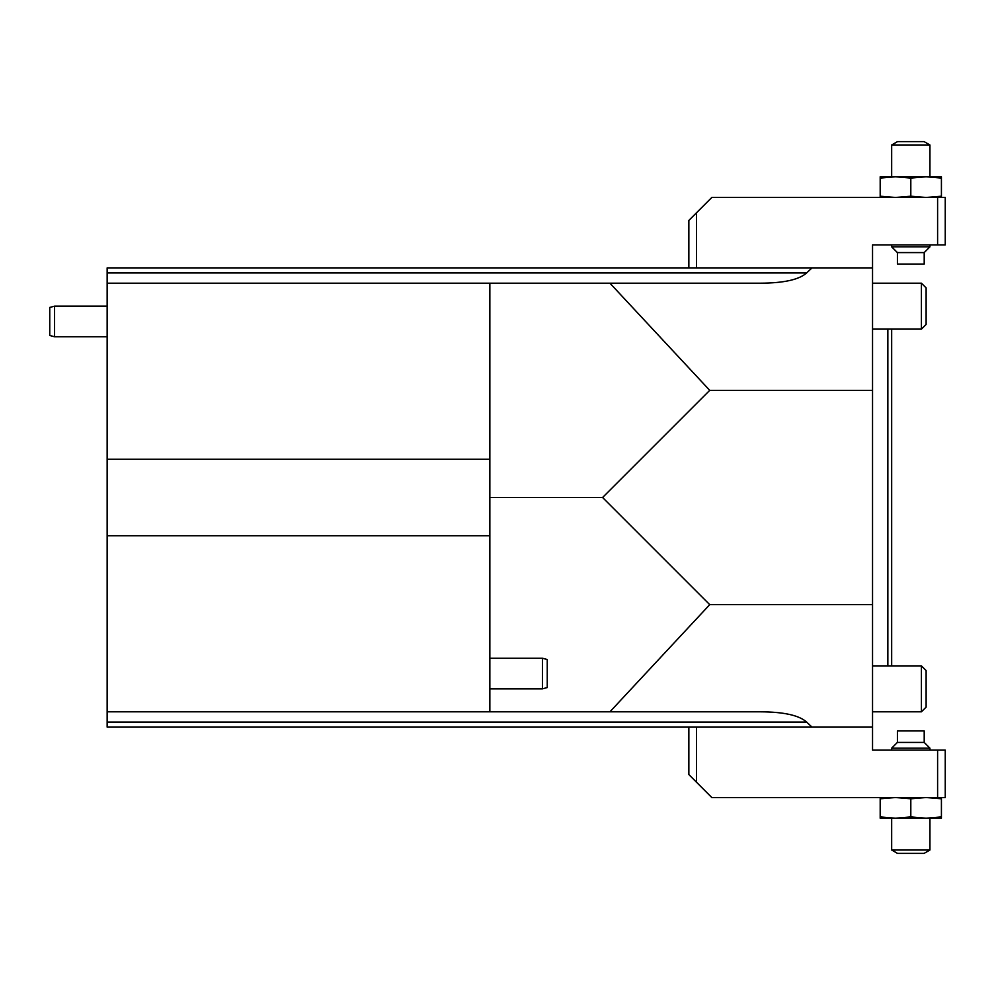 <?xml version="1.0" encoding="UTF-8"?>
<svg xmlns="http://www.w3.org/2000/svg" width="995" height="995" viewBox="0 0 995 995"><rect width="100%" height="100%" fill="white"/><g stroke="black" fill="none" stroke-linecap="round" stroke-linejoin="round"><path stroke-width="1.49" d="M937.601 244.919L937.601 197.47L945.25 197.47L945.25 244.919L872.54 244.919L872.54 390.351L709.733 390.351L609.935 283.189L489.851 283.189L489.851 459.23L107.149 459.23L107.149 283.189L489.851 283.189M937.601 750.081L945.25 750.081L945.25 797.53L937.601 797.53L937.601 750.081L872.54 750.081L872.54 390.351M872.54 604.649L709.733 604.649L602.584 497.5L709.733 390.351M602.584 497.5L489.851 497.5M107.149 283.189L107.149 267.879L812.019 267.879L806.622 272.941C799.134 279.694 783.637 283.115 760.143 283.189L609.935 283.189M812.019 267.879L872.54 267.879M709.733 604.649L609.935 711.811L107.149 711.811L107.149 459.23M609.935 711.811L760.143 711.811C783.637 711.885 799.134 715.305 806.622 722.059L812.019 727.121L107.149 727.121L107.149 711.811M872.54 727.121L812.019 727.121M107.149 535.77L489.851 535.77L489.851 459.23M489.851 535.77L489.851 711.811M688.851 267.879L688.851 220.43L696.5 212.781L696.5 267.879M696.5 212.781L711.811 197.47L937.601 197.47M929.939 244.919L929.939 246.835L924.206 252.581L924.206 264.061L897.415 264.061L897.415 252.581L891.669 246.835L929.939 246.835L924.206 252.581L897.415 252.581M910.811 178.068L895.5 176.799L880.189 176.799L880.189 178.068L895.5 176.799L941.419 176.799L941.419 178.068L926.121 176.799L910.811 178.068L910.811 196.202L926.121 197.47L941.419 196.202L941.419 197.47M926.121 197.47L910.811 196.202L895.5 197.47L880.189 196.202L880.189 197.47M880.189 178.068L880.189 196.202M941.419 196.202L941.419 178.068M897.54 141.601L891.669 144.984L897.54 141.601L924.069 141.601L929.939 144.984L891.669 144.984L891.669 176.799M937.601 797.53L711.811 797.53L688.851 774.57L688.851 727.121M696.5 727.121L696.5 782.219M897.415 742.419L897.415 730.939L924.206 730.939L924.206 742.419L929.939 748.165L891.669 748.165L897.415 742.419L924.206 742.419L929.939 748.165L929.939 750.081M895.5 818.201L880.189 818.201L880.189 816.932L895.5 818.201L910.811 816.932L926.121 818.201L895.5 818.201L880.189 816.932L880.189 797.53M929.939 850.016L924.069 853.399L897.54 853.399L891.669 850.016L929.939 850.016L929.939 818.201M941.419 816.932L941.419 818.201L926.121 818.201L941.419 816.932L941.419 798.798L926.121 797.53L910.811 798.798L895.5 797.53L880.189 798.798M926.121 797.53L941.419 798.798L941.419 797.53M910.811 798.798L910.811 816.932M910.811 196.202L895.5 197.47M489.851 688.851L542.424 688.851L542.424 658.23L489.851 658.23M542.424 658.23L547.25 659.523L547.25 687.557L542.424 688.851M926.121 296.162L926.121 324.42L921.42 329.121L921.42 283.189L926.121 287.891L926.121 296.162M926.121 678.851L926.121 707.109L921.42 711.811L921.42 665.879L926.121 670.58L926.121 678.851M54.576 336.77L49.75 335.477L49.75 307.443L54.576 306.149L54.576 336.77L107.149 336.77M887.851 665.879L887.851 329.121M891.669 329.121L891.669 665.879M107.149 272.941L806.622 272.941M806.622 722.059L107.149 722.059M891.669 244.919L891.669 246.835M929.939 144.984L929.939 176.799M891.669 750.081L891.669 748.165M891.669 850.016L891.669 818.201M872.54 329.121L921.42 329.121M872.54 283.189L921.42 283.189M872.54 711.811L921.42 711.811M872.54 665.879L921.42 665.879M107.149 306.149L54.576 306.149"/></g></svg>
